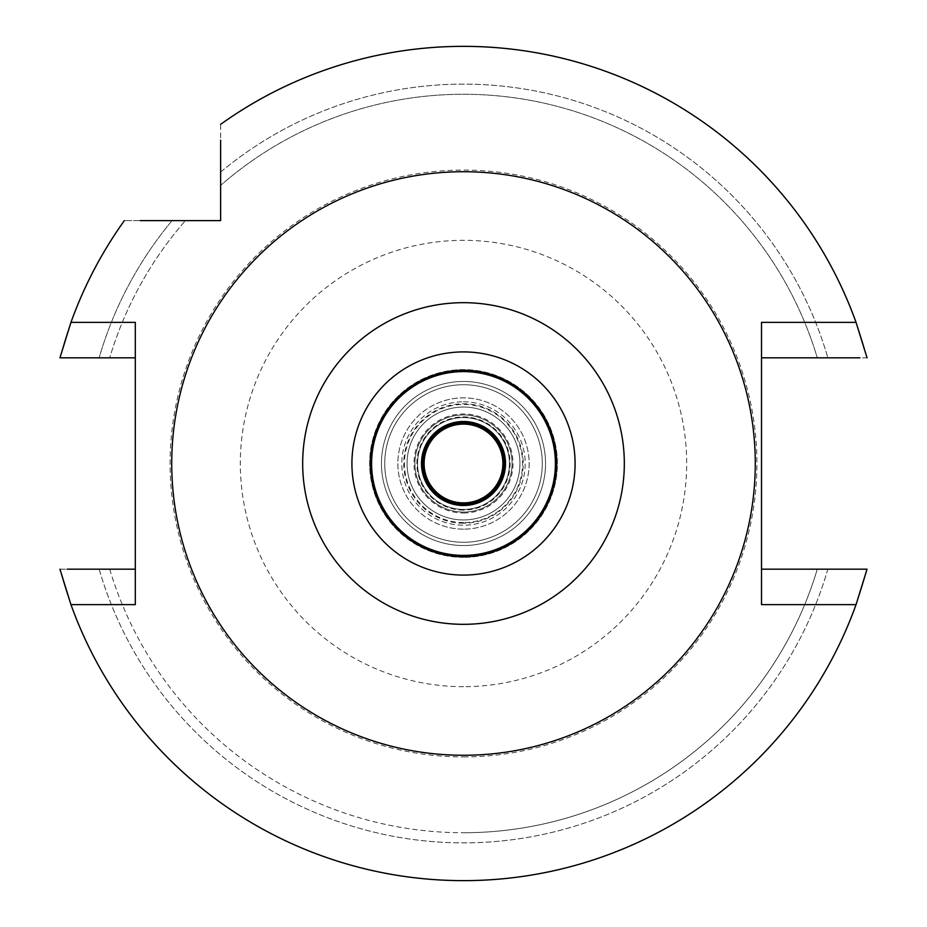 <?xml version="1.0" encoding="UTF-8"?>
<svg xmlns="http://www.w3.org/2000/svg" width="927" height="927" viewBox="0 0 927 927"><rect width="100%" height="100%" fill="white"/><g stroke="black" fill="none" stroke-linecap="round" stroke-linejoin="round"><path stroke-width="0.7" stroke-dasharray="4.63 3.48" d="M463.5 351.912A111.588 111.588 0 0 1 575.088 463.5A111.588 111.588 0 0 1 463.5 575.088A111.588 111.588 0 0 1 351.912 463.5A111.588 111.588 0 0 1 463.5 351.912M463.5 370.29A93.21 93.21 0 0 1 556.71 463.5A93.21 93.21 0 0 1 463.5 556.71A93.21 93.21 0 0 1 370.29 463.5A93.21 93.21 0 0 1 463.5 370.29M463.5 555.4A91.9 91.9 0 0 1 371.6 463.5A91.9 91.9 0 0 1 463.5 371.6A91.9 91.9 0 0 1 555.4 463.5A91.9 91.9 0 0 1 463.5 555.4A91.9 91.9 0 0 0 555.4 463.5A91.9 91.9 0 0 0 463.5 371.6A91.9 91.9 0 0 0 371.6 463.5A91.9 91.9 0 0 0 463.5 555.4A91.9 91.9 0 0 1 371.6 463.5A91.9 91.9 0 0 1 463.5 371.6A91.9 91.9 0 0 1 555.4 463.5A91.9 91.9 0 0 1 463.5 555.4A91.9 91.9 0 0 1 371.6 463.5A91.9 91.9 0 0 1 463.5 371.6A91.9 91.9 0 0 1 555.4 463.5A91.9 91.9 0 0 1 463.5 555.4A91.9 91.9 0 0 0 555.4 463.5A91.9 91.9 0 0 0 463.5 371.6A91.9 91.9 0 0 0 371.6 463.5A91.9 91.9 0 0 0 463.5 555.4M463.5 421.495A42.005 42.005 0 0 1 505.505 463.5A42.005 42.005 0 0 1 463.5 505.505A42.005 42.005 0 0 1 421.495 463.5A42.005 42.005 0 0 1 463.5 421.495M463.5 512.075A48.575 48.575 0 0 0 512.075 463.5A48.575 48.575 0 0 0 463.5 414.925A48.575 48.575 0 0 0 414.925 463.5A48.575 48.575 0 0 0 463.5 512.075A48.575 48.575 0 0 1 414.925 463.5A48.575 48.575 0 0 1 463.5 414.925A48.575 48.575 0 0 1 512.075 463.5A48.575 48.575 0 0 1 463.5 512.075A48.575 48.575 0 0 1 414.925 463.5A48.575 48.575 0 0 1 463.5 414.925A48.575 48.575 0 0 1 512.075 463.5A48.575 48.575 0 0 1 463.5 512.075A48.575 48.575 0 0 0 512.075 463.5A48.575 48.575 0 0 0 463.5 414.925A48.575 48.575 0 0 0 414.925 463.5A48.575 48.575 0 0 0 463.5 512.075M463.5 522.573A59.073 59.073 0 0 1 404.427 463.5A59.073 59.073 0 0 1 463.5 404.427A59.073 59.073 0 0 1 522.573 463.5A59.073 59.073 0 0 1 463.5 522.573M463.5 542.272A78.772 78.772 0 0 0 542.272 463.5A78.772 78.772 0 0 0 463.5 384.728A78.772 78.772 0 0 0 384.728 463.5A78.772 78.772 0 0 0 463.5 542.272A78.772 78.772 0 0 1 384.728 463.5A78.772 78.772 0 0 1 463.5 384.728A78.772 78.772 0 0 1 542.272 463.5A78.772 78.772 0 0 1 463.5 542.272A78.772 78.772 0 0 1 384.728 463.5A78.772 78.772 0 0 1 463.5 384.728A78.772 78.772 0 0 1 542.272 463.5A78.772 78.772 0 0 1 463.5 542.272A78.772 78.772 0 0 0 542.272 463.5A78.772 78.772 0 0 0 463.5 384.728A78.772 78.772 0 0 0 384.728 463.5A78.772 78.772 0 0 0 463.5 542.272M463.5 545.551A82.051 82.051 0 0 0 545.551 463.5A82.051 82.051 0 0 0 463.5 381.449A82.051 82.051 0 0 0 381.449 463.5A82.051 82.051 0 0 0 463.5 545.551A82.051 82.051 0 0 1 381.449 463.5A82.051 82.051 0 0 1 463.5 381.449A82.051 82.051 0 0 1 545.551 463.5A82.051 82.051 0 0 1 463.5 545.551A82.051 82.051 0 0 1 381.449 463.5A82.051 82.051 0 0 1 463.5 381.449A82.051 82.051 0 0 0 381.449 463.5A82.051 82.051 0 0 0 463.5 545.551A82.051 82.051 0 0 0 545.551 463.5A82.051 82.051 0 0 0 463.5 381.449A82.051 82.051 0 0 1 545.551 463.5A82.051 82.051 0 0 1 463.5 545.551M463.5 686.675A223.175 223.175 0 0 1 240.325 463.5A223.175 223.175 0 0 1 463.5 240.325A223.175 223.175 0 0 1 686.675 463.5A223.175 223.175 0 0 1 463.5 686.675M463.5 756.919A293.419 293.419 0 0 0 756.919 463.5A293.419 293.419 0 0 0 463.5 170.081A293.419 293.419 0 0 0 170.081 463.5A293.419 293.419 0 0 0 463.5 756.919A293.419 293.419 0 0 1 170.081 463.5A293.419 293.419 0 0 1 463.5 170.081A293.419 293.419 0 0 1 756.919 463.5A293.419 293.419 0 0 1 463.5 756.919M761.507 322.376L761.507 357.822L867.046 357.822A417.15 417.15 0 0 0 220.626 124.345L220.626 220.626L124.345 220.626A417.15 417.15 0 0 0 59.954 357.822A417.15 417.15 0 0 1 124.345 220.626L124.345 220.626A417.15 417.15 0 0 0 59.954 357.822L135.296 357.822L135.296 569.178L59.954 569.178A417.15 417.15 0 0 0 867.046 569.178A417.15 417.15 0 0 1 59.954 569.178L99.143 569.178A379.375 379.375 0 0 0 827.857 569.178L845.436 569.178M761.507 357.822L761.507 569.178L853.767 569.178M220.626 124.345A417.15 417.15 0 0 1 463.5 46.35A417.15 417.15 0 0 0 220.626 124.345L220.626 185.388A369.236 369.236 0 0 1 817.29 357.822L827.857 357.822A379.375 379.375 0 0 0 220.626 172.063L220.626 185.388A369.236 369.236 0 0 1 817.29 357.822M220.626 140.197L220.626 148.529M220.626 156.107L220.626 172.063A379.375 379.375 0 0 1 827.857 357.822L867.046 357.822A417.15 417.15 0 0 0 463.5 46.35A417.15 417.15 0 0 1 867.046 357.822M859.769 357.822L840.708 357.822M761.507 569.178L761.507 604.624M109.71 569.178A369.236 369.236 0 0 0 463.5 832.736A369.236 369.236 0 0 1 109.71 569.178L99.143 569.178A379.375 379.375 0 0 0 827.857 569.178L817.29 569.178A369.236 369.236 0 0 1 463.5 832.736A369.236 369.236 0 0 0 817.29 569.178L867.046 569.178A417.15 417.15 0 0 1 59.954 569.178M67.231 569.178L86.292 569.178M135.296 357.822L135.296 322.376M135.296 604.624L135.296 569.178M73.233 357.822L99.143 357.822A379.375 379.375 0 0 1 172.063 220.626L185.388 220.626L172.063 220.626A379.375 379.375 0 0 0 99.143 357.822L109.71 357.822A369.236 369.236 0 0 1 185.388 220.626A369.236 369.236 0 0 0 109.71 357.822L81.564 357.822M156.107 220.626L124.345 220.626M148.54 220.626L140.197 220.626M463.5 755.273A291.773 291.773 0 0 0 755.273 463.5A291.773 291.773 0 0 0 463.5 171.727A291.773 291.773 0 0 0 171.727 463.5A291.773 291.773 0 0 0 463.5 755.273M463.5 504.195A40.695 40.695 0 0 1 422.805 463.5A40.695 40.695 0 0 1 463.5 422.805A40.695 40.695 0 0 1 504.195 463.5A40.695 40.695 0 0 1 463.5 504.195M463.5 417.556A45.944 45.944 0 0 1 509.444 463.5A45.944 45.944 0 0 1 463.5 509.444A45.944 45.944 0 0 1 417.556 463.5A45.944 45.944 0 0 1 463.5 417.556A45.944 45.944 0 0 0 417.556 463.5A45.944 45.944 0 0 0 463.5 509.444A45.944 45.944 0 0 0 509.444 463.5A45.944 45.944 0 0 0 463.5 417.556M463.5 513.013A49.513 49.513 0 0 0 513.013 463.5A49.513 49.513 0 0 0 463.5 413.987A49.513 49.513 0 0 0 413.987 463.5A49.513 49.513 0 0 0 463.5 513.013M463.5 523.222A59.722 59.722 0 0 1 403.778 463.5A59.722 59.722 0 0 1 463.5 403.778A59.722 59.722 0 0 1 523.222 463.5A59.722 59.722 0 0 1 463.5 523.222M463.5 407.046A56.454 56.454 0 0 1 519.954 463.5A56.454 56.454 0 0 1 463.5 519.954A56.454 56.454 0 0 1 407.046 463.5A56.454 56.454 0 0 1 463.5 407.046A56.454 56.454 0 0 0 407.046 463.5A56.454 56.454 0 0 0 463.5 519.954A56.454 56.454 0 0 0 519.954 463.5A56.454 56.454 0 0 0 463.5 407.046A56.454 56.454 0 0 0 407.046 463.5A56.454 56.454 0 0 0 463.5 519.954A56.454 56.454 0 0 0 519.954 463.5A56.454 56.454 0 0 0 463.5 407.046M463.5 401.797A61.703 61.703 0 0 1 525.203 463.5A61.703 61.703 0 0 1 463.5 525.203A61.703 61.703 0 0 1 401.797 463.5A61.703 61.703 0 0 1 463.5 401.797A61.703 61.703 0 0 0 401.797 463.5A61.703 61.703 0 0 0 463.5 525.203A61.703 61.703 0 0 0 525.203 463.5A61.703 61.703 0 0 0 463.5 401.797M463.5 502.886A39.386 39.386 0 0 1 424.114 463.5A39.386 39.386 0 0 1 463.5 424.114A39.386 39.386 0 0 1 502.886 463.5A39.386 39.386 0 0 1 463.5 502.886M463.5 557.37A93.87 93.87 0 0 1 369.63 463.5A93.87 93.87 0 0 1 463.5 369.63A93.87 93.87 0 0 1 557.37 463.5A93.87 93.87 0 0 1 463.5 557.37A93.87 93.87 0 0 0 557.37 463.5A93.87 93.87 0 0 0 463.5 369.63A93.87 93.87 0 0 0 369.63 463.5A93.87 93.87 0 0 0 463.5 557.37M463.5 510.105A46.605 46.605 0 0 1 416.895 463.5A46.605 46.605 0 0 1 463.5 416.895A46.605 46.605 0 0 1 510.105 463.5A46.605 46.605 0 0 1 463.5 510.105M463.5 503.546A40.046 40.046 0 0 1 423.454 463.5A40.046 40.046 0 0 1 463.5 423.454A40.046 40.046 0 0 1 503.546 463.5A40.046 40.046 0 0 1 463.5 503.546A40.046 40.046 0 0 0 503.546 463.5A40.046 40.046 0 0 0 463.5 423.454A40.046 40.046 0 0 0 423.454 463.5A40.046 40.046 0 0 0 463.5 503.546M463.5 529.143A65.643 65.643 0 0 1 397.857 463.5A65.643 65.643 0 0 1 463.5 397.857A65.643 65.643 0 0 1 529.143 463.5A65.643 65.643 0 0 1 463.5 529.143A65.643 65.643 0 0 0 529.143 463.5A65.643 65.643 0 0 0 463.5 397.857A65.643 65.643 0 0 0 397.857 463.5A65.643 65.643 0 0 0 463.5 529.143"/><path stroke-width="1.39" d="M463.5 575.088A111.588 111.588 0 0 0 575.088 463.5A111.588 111.588 0 0 0 463.5 351.912A111.588 111.588 0 0 0 351.912 463.5A111.588 111.588 0 0 0 463.5 575.088M463.5 556.71A93.21 93.21 0 0 0 556.71 463.5A93.21 93.21 0 0 0 463.5 370.29A93.21 93.21 0 0 0 370.29 463.5A93.21 93.21 0 0 0 463.5 556.71M463.5 555.4A91.9 91.9 0 0 0 555.4 463.5A91.9 91.9 0 0 0 463.5 371.6A91.9 91.9 0 0 0 371.6 463.5A91.9 91.9 0 0 0 463.5 555.4M463.5 505.505A42.005 42.005 0 0 0 505.505 463.5A42.005 42.005 0 0 0 463.5 421.495A42.005 42.005 0 0 0 421.495 463.5A42.005 42.005 0 0 0 463.5 505.505M140.197 220.626L220.626 220.626L220.626 140.197M220.626 148.529L220.626 156.107M859.769 357.822L761.507 357.822M817.29 357.822L840.708 357.822M220.626 124.345A417.15 417.15 0 0 1 856.05 322.376L761.507 322.376L761.507 604.624L856.05 604.624A417.15 417.15 0 0 1 70.95 604.624L135.296 604.624L135.296 322.376L70.95 322.376A417.15 417.15 0 0 1 124.345 220.626M845.436 569.178L853.767 569.178M856.05 604.624L867.046 569.178L761.507 569.178M67.231 569.178L135.296 569.178M109.71 569.178L86.292 569.178M81.564 357.822L73.233 357.822M70.95 322.376L59.954 357.822L135.296 357.822M156.107 220.626L148.54 220.626M867.046 357.822L856.05 322.376M59.954 569.178L70.95 604.624M463.5 171.727A291.773 291.773 0 0 1 755.273 463.5A291.773 291.773 0 0 1 463.5 755.273A291.773 291.773 0 0 1 171.727 463.5A291.773 291.773 0 0 1 463.5 171.727M463.5 624.323A160.823 160.823 0 0 1 302.677 463.5A160.823 160.823 0 0 1 463.5 302.677A160.823 160.823 0 0 1 624.323 463.5A160.823 160.823 0 0 1 463.5 624.323M463.5 422.805A40.695 40.695 0 0 0 422.805 463.5A40.695 40.695 0 0 0 463.5 504.195A40.695 40.695 0 0 0 504.195 463.5A40.695 40.695 0 0 0 463.5 422.805M463.5 424.114A39.386 39.386 0 0 0 424.114 463.5A39.386 39.386 0 0 0 463.5 502.886A39.386 39.386 0 0 0 502.886 463.5A39.386 39.386 0 0 0 463.5 424.114"/></g></svg>
